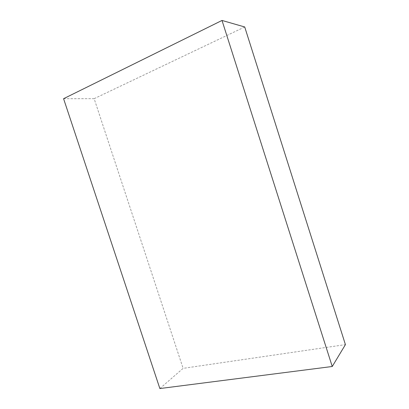 <?xml version="1.0" encoding="UTF-8"?>
<svg xmlns="http://www.w3.org/2000/svg" width="409" height="409" viewBox="0 0 409 409"><rect width="100%" height="100%" fill="white"/><g stroke="black" fill="none" stroke-linecap="round" stroke-linejoin="round"><path stroke-width="0.31" stroke-dasharray="2.04 1.53" d="M159.863 388.55L183.114 368.351L345.421 344.623M63.579 98.697L94.147 98.681L183.114 368.351M94.147 98.681L244.715 26.968"/><path stroke-width="0.61" d="M222.01 20.45L332.241 366.495L159.863 388.55L63.579 98.697L222.01 20.45L244.715 26.968L345.421 344.623L332.241 366.495"/></g></svg>
